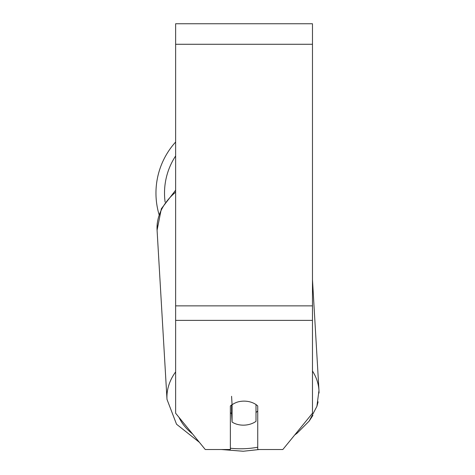 <?xml version="1.0" encoding="UTF-8"?>
<svg xmlns="http://www.w3.org/2000/svg" width="475" height="475" viewBox="0 0 475 475"><rect width="100%" height="100%" fill="white"/><g stroke="black" fill="none" stroke-linecap="round" stroke-linejoin="round"><path stroke-width="0.71" d="M256.007 404.575L256.007 421.343A17.106 12.083 -3.4 0 1 244.043 425.149A17.106 12.083 -3.4 0 1 232.079 422.043L232.079 404.765L231.58 396.304M230.369 412.68A17.106 12.083 -3.4 0 0 231.58 413.582L232.079 422.043M232.079 404.765A17.106 12.083 -3.4 0 1 238.017 401.909A17.106 12.095 0 0 1 257.735 405.971L257.735 449.51L282.845 449.51L312.473 413.226L312.473 320.376L175.631 320.376L175.631 413.226L205.259 449.51L230.369 449.51L230.369 405.971A17.106 12.095 0 0 1 232.067 404.599M257.735 410.917A17.106 12.083 -3.4 0 1 256.007 412.508M231.58 413.582L231.58 404.949M312.473 320.376L312.473 23.75L175.631 23.75L175.631 320.376M159.06 214.587L159.06 214.587A76.119 76.119 0 0 1 175.631 142.025A76.119 76.119 0 0 0 155.96 193.088M175.631 371.895A76.119 53.776 176.6 0 0 166.992 399.38L176.528 424.223L199.423 442.362M257.735 447.224A67.563 47.732 -3.4 0 1 243.331 448.744A67.563 47.732 -3.4 0 1 230.369 448.234M192.518 433.907A67.563 47.732 -3.4 0 1 179.027 417.388M157.243 223.274L157.083 230.191A76.119 53.776 -3.4 0 1 175.631 192.149M312.473 279.597L318.968 390.474A76.119 53.776 176.6 0 0 312.473 371.022M312.473 44.276L175.631 44.276M312.473 305.858L175.631 305.858M175.631 155.954A67.563 67.563 0 0 0 165.116 202.077M221.219 449.51L243.23 451.25L259.344 449.51L243.23 451.25M166.992 399.38L157.083 230.191L161.352 208.733L175.631 190.19M294.726 434.963L297.16 433.158L309.154 421.105L316.896 406.368L318.968 390.474L319.04 393.033M318.108 401.826L316.991 406.077M312.894 415.411L309.166 421.093"/></g></svg>
